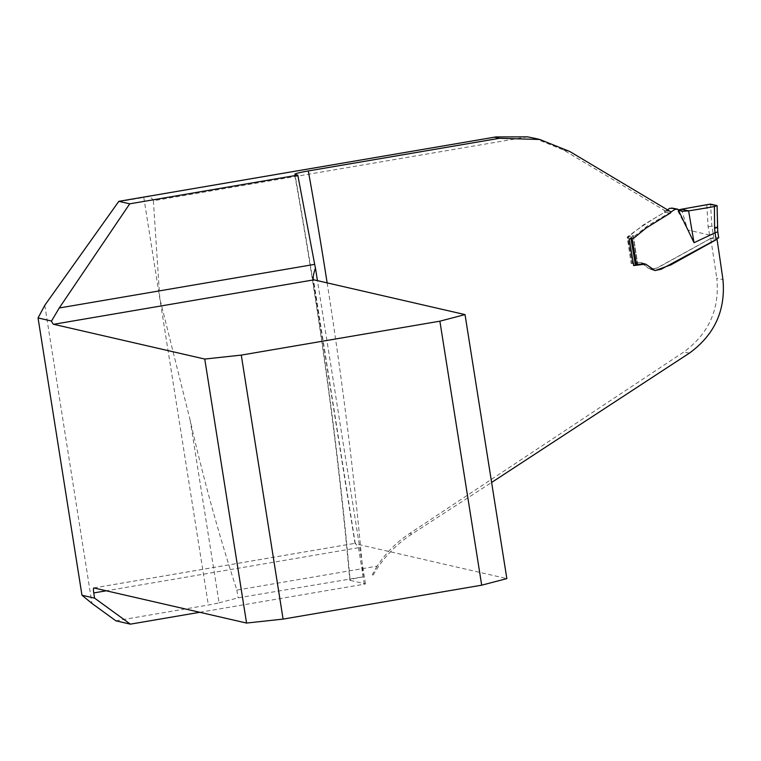 <?xml version="1.0" encoding="UTF-8"?>
<svg xmlns="http://www.w3.org/2000/svg" width="761" height="761" viewBox="0 0 761 761"><rect width="100%" height="100%" fill="white"/><g stroke="black" fill="none" stroke-linecap="round" stroke-linejoin="round"><path stroke-width="0.57" stroke-dasharray="3.81 2.85" d="M115.862 620.814L208.352 605.014A16.932 1.18 171 0 0 219.092 602.826L190.193 420.405C203.225 478.089 218.778 534.65 236.871 590.089L377.161 566.127C385.751 553.019 396.586 542.127 409.675 533.461L683.93 351.934C708.891 333.537 719.849 308.966 716.786 278.222L722.95 279.639M534.479 138.255L563.692 150.107L664.505 210.426L664.572 212.357C651.559 219.796 639.107 228.034 627.207 237.09L631.145 263.477L640.762 262.44L648.049 268.024L650.703 269.137L655.582 268.386L660.168 266.236L710.717 238.421A1601.391 272.543 80.3 0 1 716.786 278.222M190.193 420.405L159.81 298.531L153.361 200.752L527.478 136.847M219.092 602.826L238.107 597.851L363.301 576.809C353.294 578.617 348.909 579.796 350.127 580.367L349.803 580.177C338.312 450.74 319.934 315.492 294.678 174.412M199.772 612.291L364.31 584.191A16.932 1.18 -9 0 1 365.47 583.896L350.127 580.367A850.208 144.704 -99.7 0 0 294.935 174.45M373.09 575.135C382.545 558.555 395.511 544.838 411.986 533.994L491.616 482.464M710.717 238.421L717.014 239.258M236.871 590.089L238.107 597.851M364.31 584.191L358.536 547.701L355.349 543.278A16.932 1.18 -9 0 0 355.016 543.582A16.932 1.18 -9 0 0 355.292 543.744L506.845 578.607M44.775 305.323L92.005 603.473M153.361 200.752C151.648 197.013 148.462 195.91 143.8 197.451L118.06 201.846M365.47 583.896L317.442 280.647M664.505 210.426L670.802 211.815M664.572 212.357L670.841 212.738M630.888 238.241L633.152 235.349L629.242 239.04M627.207 237.09L633.152 235.349L637.604 263.458L635.397 264.657M635.378 264.666L637.423 263.392L631.145 263.477M632.981 235.33L637.423 263.392L632.981 235.33L627.825 237.156L632.21 263.468L637.604 263.458L633.152 235.349M377.161 566.127A107.919 106.083 103 0 0 372.253 574.936M670.812 212.024L647.383 225.979L632.039 238.079L632.144 238.678M630.907 238.222L632.039 238.079M706.807 204.814L708.111 226.807L710.317 238.707L657.571 267.853L651.797 269.137L648.401 268.186L643.321 263.772L640.657 262.412L632.952 263.239L628.567 236.88L627.825 237.156L643.406 224.914L665.77 211.568L667.34 209.741M671.668 208.019L675.682 209.969L678.745 209.827M640.657 262.412L647.097 265.104L652.167 269.518L654.964 270.536M709.594 235.073L687.763 229.974L677.347 210.084M681.428 209.237L687.763 229.974M717.033 205.594L717.185 227.425L711.858 226.198L710.546 204.11M710.317 238.707L713.799 237.213L718.641 237.755M632.21 263.468L632.952 263.239M708.111 226.807L711.858 226.198L713.352 234.464L709.737 235.082M327.144 282.883A833.276 141.822 80.3 0 1 363.301 576.809M358.536 547.701L106.283 590.793M143.8 197.451L208.352 605.014M355.292 543.744L313.446 279.544M93.879 587.939L355.349 543.278M563.692 150.107L569.818 151.525M689.323 353.171L683.93 351.934M411.986 533.994L409.675 533.461M717.185 227.425L717.775 231.934M713.799 237.213L713.352 234.464M645.651 264.029L640.477 262.364M655.069 270.678L649.932 269.033M355.016 543.582L313.056 278.688M93.812 587.93L355.435 543.249M633.19 235.33L637.642 263.43L633.19 235.33M681.98 211.425L675.682 209.979M653.956 270.421L650.179 269.09M632.106 263.458L627.72 237.128"/><path stroke-width="1.14" d="M534.479 138.255L527.478 136.847L495.915 136.932L494.526 137.18L499.406 138.302L308.319 170.94A833.276 141.822 80.3 0 1 327.144 282.883M199.772 612.291L130.369 624.153L94.583 598.136L93.755 592.933A5.289 0.904 80.3 0 1 93.812 587.93A5.289 0.904 80.3 0 1 93.879 587.939L246.564 623.059L204.757 359.059L53.66 324.3A16.932 2.882 80.3 0 1 51.51 321.037L38.05 317.946L44.775 305.323L118.83 201.332M38.05 317.946L81.969 595.235L92.005 603.473L115.862 620.814L130.369 624.153M491.616 482.464L689.323 353.171C714.55 334.83 725.766 310.317 722.95 279.639A833.276 141.822 80.3 0 0 717.014 239.258L670.936 264.847L655.116 270.583L645.623 264.086L633.666 265.599L635.378 264.666L630.993 238.821L635.397 264.657L644.415 263.744M533.842 138.102L539.815 139.482L569.818 151.525L670.802 211.815L670.841 212.738L646.089 228.072L634.189 237.832L629.252 239.04L633.666 265.599M539.815 139.482L499.406 138.302M51.51 321.037L59.253 307.986L129.722 203.824L118.906 201.332L494.526 137.18M81.969 595.235L94.583 598.136M129.722 203.824L297.798 175.116L294.935 174.45C294.022 173.869 298.493 172.699 308.319 170.94M317.442 280.647L315.454 268.072A16.932 2.882 80.3 0 1 314.674 264.362L297.798 175.116M204.757 359.059L241.275 355.102L283.092 619.102L481.694 585.18L506.845 578.607L465.028 314.597L313.932 279.839A16.932 2.882 80.3 0 1 313.446 279.544L313.056 278.688M313.446 279.544C312.761 277.822 313.427 273.998 315.454 268.072M481.694 585.18L439.887 321.18L241.275 355.102M283.092 619.102L246.564 623.059M465.028 314.597L439.887 321.18M678.745 209.827L681.428 209.237L688.619 210.892L682.008 211.301L677.157 209.066L671.668 208.019M677.728 209.256L675.093 209.351L670.812 212.024M666.893 210.388L669.623 208.305L672.486 208.352M654.964 270.536L661.119 269.27L716.072 239.591L715.064 232.79L694.022 242.721L678.061 209.437M717.195 227.425L714.589 228.395L714.427 206.554L688.619 210.892L694.022 242.721M681.428 209.237L710.546 204.11L717.033 205.594L714.427 206.554M715.064 232.79L714.589 228.395M717.775 231.934L718.698 237.793L717.813 231.829L715.15 232.761M718.641 237.755L716.072 239.591M717.747 231.753L717.09 205.736M688.724 210.864L706.455 207.962C715.273 206.469 718.413 205.594 715.873 205.327L709.195 204.281L681.428 209.237L688.724 210.864M106.283 590.793L93.755 592.933M59.253 307.986L314.674 264.362M313.932 279.839L53.66 324.3M632.144 238.678L636.538 264.571M118.764 201.342L495.896 136.932"/></g></svg>
